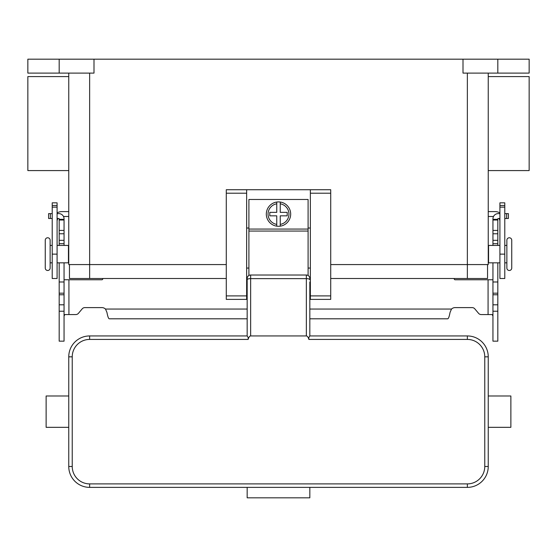 <?xml version="1.0" encoding="UTF-8"?>
<svg xmlns="http://www.w3.org/2000/svg" width="557" height="557" viewBox="0 0 557 557"><rect width="100%" height="100%" fill="white"/><g stroke="black" fill="none" stroke-linecap="round" stroke-linejoin="round"><path stroke-width="0.84" d="M497.819 262.834L497.819 341.163L492.945 341.163L492.945 262.834M59.181 262.834L59.181 341.163L64.055 341.163L64.055 262.834M481.227 314.566A3.481 3.481 0 0 1 478.56 313.326A3.481 3.481 0 0 0 481.227 314.566L492.193 314.566L492.945 316.084M59.181 245.428L59.181 218.838A0.348 0.348 0 0 0 58.833 218.49L57.093 218.49M57.093 213.616L58.833 213.616A5.222 5.222 0 0 1 64.055 218.838L64.055 245.428M64.055 316.084L64.807 314.566L75.773 314.566A3.481 3.481 0 0 0 78.44 313.326L82.199 308.85A3.481 3.481 0 0 1 84.866 307.603L101.882 307.603A5.222 5.222 0 0 1 105.496 309.058L106.93 312.352C107.696 316.425 108.462 318.576 109.235 318.806L247.169 318.806M102.892 278.5L102.725 279.113A0.87 0.87 0 0 1 101.882 279.753L64.055 279.753M59.181 281.981L64.055 281.981M59.181 219.319L64.055 219.319M48.605 218.49L48.605 213.616L48.605 218.49L52.219 218.49M52.219 213.616L48.605 213.616M492.945 279.753L455.118 279.753A0.87 0.87 0 0 1 454.275 279.113L454.108 278.5M309.831 318.806L447.765 318.806C448.531 318.583 449.304 316.432 450.07 312.352L451.504 309.058A5.222 5.222 0 0 1 455.118 307.603L472.134 307.603A3.481 3.481 0 0 1 474.801 308.85L478.56 313.326M499.908 218.49L498.167 218.49A0.348 0.348 0 0 0 497.819 218.838L497.819 245.428M492.945 245.428L492.945 218.838A5.222 5.222 0 0 1 498.167 213.616L499.908 213.616M497.819 281.981L492.945 281.981M497.819 219.319L492.945 219.319M504.781 213.616L508.395 213.616L508.395 218.49L504.781 218.49M306.35 335.941L250.65 335.941L250.65 275.019L306.35 275.019L306.35 335.941A11.265 3.481 -90 0 1 308.815 339.241A11.265 3.481 -90 0 1 308.863 339.422L308.815 337.542L309.824 335.941L309.831 281.981M309.831 295.906L309.831 302.388M310.353 278.5L309.831 278.5A3.481 3.481 0 0 0 306.35 275.019M250.65 275.019A3.481 3.481 0 0 0 247.169 278.5L247.169 335.941L248.185 337.542L248.137 339.422A11.265 3.481 -90 0 1 248.185 339.241A11.265 3.481 -90 0 1 250.65 335.941M247.169 302.388L247.169 295.906M247.169 281.981L247.169 278.5L246.647 278.5M68.755 418.836L68.755 427.323L46.127 427.323L46.127 395.992L68.755 395.992L68.755 466.488A20.888 20.888 0 0 0 89.642 487.375L467.358 487.375A20.888 20.888 0 0 0 488.245 466.488L488.245 418.836L488.245 427.323L510.873 427.323L510.873 395.992L488.245 395.992L488.245 404.479L488.245 356.828A20.888 20.888 0 0 0 467.358 335.941L309.824 335.941M309.831 487.375L309.831 497.819L247.169 497.819L247.169 487.375M488.245 418.836L488.245 404.479M247.176 335.941L89.642 335.941A20.888 20.888 0 0 0 68.755 356.828L68.755 404.479M47.693 237.769A2.437 2.437 0 0 0 45.256 240.206L45.256 268.056A2.437 2.437 0 0 0 47.693 270.493A2.437 2.437 0 0 0 50.13 268.056L50.13 240.206A2.437 2.437 0 0 0 47.693 237.769M504.781 245.428L506.87 245.428L506.87 240.206A2.437 2.437 0 0 1 509.307 237.769A2.437 2.437 0 0 1 511.744 240.206L511.744 268.056A2.437 2.437 0 0 1 509.307 270.493A2.437 2.437 0 0 1 506.87 268.056L506.87 262.834L504.781 262.834M506.87 240.206L506.87 268.056M278.5 201.913A12.184 12.184 0 0 1 280.241 202.038L280.241 212.356L287.203 212.356L287.203 215.838L280.241 215.838L280.241 226.156A12.184 12.184 0 0 1 276.759 226.156L276.759 215.838L269.797 215.838L269.797 212.356L276.759 212.356L276.759 202.038A12.184 12.184 0 0 1 278.5 201.913M68.755 170.581L27.85 170.581L27.85 76.588L68.755 76.588M488.245 170.581L529.15 170.581L529.15 76.588L488.245 76.588M52.219 245.428L50.13 245.428M50.13 262.834L52.219 262.834M57.093 262.834L68.441 262.834L68.441 245.428L57.093 245.428M499.908 262.834L488.559 262.834L488.559 245.428L499.908 245.428M308.091 275.485L308.091 199.476L248.909 199.476L248.909 275.485M310.353 228.022L308.091 228.022M246.647 189.728L226.281 189.728L226.281 299.387L246.647 299.387L246.647 189.728L310.353 189.728L310.353 299.387L330.719 299.387L330.719 189.728L310.353 189.728M248.909 228.022L246.647 228.022M63.491 216.478L68.755 216.478M57.093 212.906A9.748 9.748 0 0 1 61.966 211.604L68.755 211.604M58.019 218.49A4.874 4.874 0 0 0 57.093 221.352M52.219 205.484L52.219 278.5L57.093 278.5L57.093 202.839L52.219 202.839L52.219 205.484L57.093 205.484M493.509 216.478L488.245 216.478M499.908 212.906A9.748 9.748 0 0 0 495.034 211.604L488.245 211.604M499.908 221.352A4.874 4.874 0 0 0 498.981 218.49M504.781 205.484L504.781 278.5L499.908 278.5L499.908 202.839L504.781 202.839L504.781 205.484L499.908 205.484M59.181 59.181L59.181 73.106L27.85 73.106L27.85 59.181L529.15 59.181L529.15 73.106L497.819 73.106L497.819 59.181M463.006 59.181L463.006 73.106L497.819 73.106M93.994 59.181L93.994 73.106L59.181 73.106M68.755 73.106L68.755 264.575L226.281 264.575M330.719 264.575L488.245 264.575L488.245 73.106M226.281 278.5L69.451 278.5L69.451 264.575L69.451 278.5M487.549 278.5L487.549 264.575L487.549 278.5L330.719 278.5M511.744 268.056L511.744 240.206M310.353 268.056L308.091 268.056M248.909 268.056L246.647 268.056M276.759 202.038A12.184 12.184 0 0 0 276.759 226.156L276.759 224.394A10.444 10.444 0 0 1 276.759 203.799L276.759 202.038A12.184 12.184 0 0 0 276.759 226.156M280.241 226.156A12.184 12.184 0 0 0 280.241 202.038L280.241 203.799A10.444 10.444 0 0 1 280.241 224.394L280.241 226.156A12.184 12.184 0 0 0 280.241 202.038M68.929 279.753L68.929 314.566M59.181 304.811L64.055 304.811M59.181 294.771L64.055 294.771M59.181 293.177L64.055 293.177M59.181 243.688L64.055 243.688M59.181 240.325L64.055 240.325M59.181 233.78L64.055 233.78M59.181 230.417L64.055 230.417M59.181 220.015L64.055 220.015M50.346 218.49L50.346 213.616M105.496 309.058L247.169 309.058M309.831 309.058L451.504 309.058M488.071 314.566L488.071 279.753M497.819 304.811L492.945 304.811M497.819 294.771L492.945 294.771M497.819 293.177L492.945 293.177M497.819 243.688L492.945 243.688M497.819 240.325L492.945 240.325M497.819 233.78L492.945 233.78M497.819 230.417L492.945 230.417M497.819 220.015L492.945 220.015M506.654 218.49L506.654 213.616M309.831 279.705A3.481 1.079 180 0 0 308.815 278.939A3.481 1.079 180 0 0 306.35 278.625L250.65 278.625A3.481 1.079 180 0 0 248.185 278.939A3.481 1.079 180 0 0 247.169 279.705M467.358 487.375L467.358 483.894L89.642 483.894A17.406 17.406 0 0 1 72.236 466.488L72.236 356.828A17.406 17.406 0 0 1 89.642 339.422L89.642 335.941M89.642 339.422L248.137 339.422M308.863 339.422L467.358 339.422A17.406 17.406 0 0 1 484.764 356.828L484.764 466.488A17.406 17.406 0 0 1 467.358 483.894M467.358 335.941L467.358 339.422M72.236 466.488L68.755 466.488M72.236 356.828L68.755 356.828M488.245 356.828L484.764 356.828M488.245 466.488L484.764 466.488M89.642 483.894L89.642 487.375M52.219 207.134L57.093 207.134M52.219 254.131L57.093 254.131M504.781 254.131L499.908 254.131M504.781 207.134L499.908 207.134M89.642 73.106L89.642 278.5M467.358 73.106L467.358 278.5M226.281 193.209L246.647 193.209M226.281 295.906L246.647 295.906M310.353 295.906L330.719 295.906M310.353 193.209L330.719 193.209M248.909 229.066L308.091 229.066M248.909 231.058L308.091 231.058M59.181 311.224L64.055 311.224M497.819 311.224L492.945 311.224"/></g></svg>
